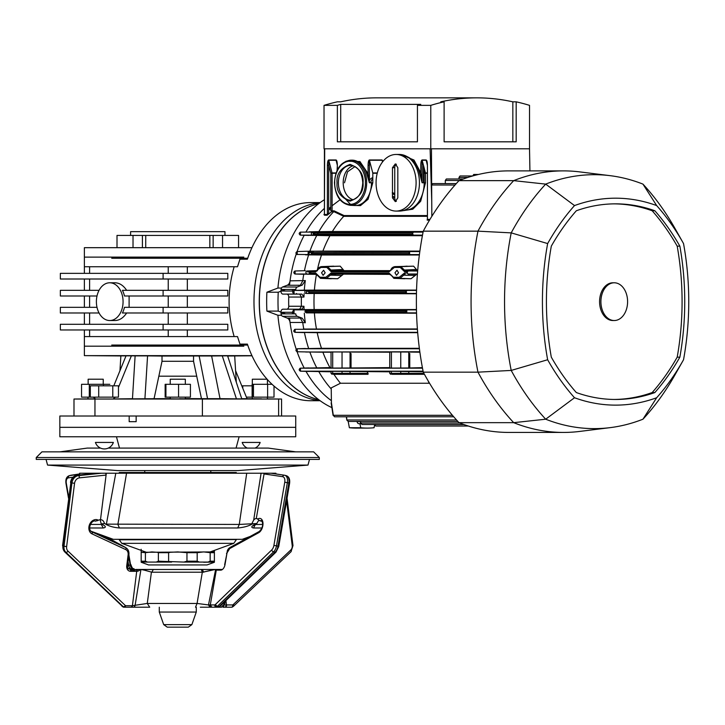 <?xml version="1.0" encoding="UTF-8"?>
<svg xmlns="http://www.w3.org/2000/svg" width="725" height="725" viewBox="0 0 725 725"><rect width="100%" height="100%" fill="white"/><g stroke="black" fill="none" stroke-linecap="round" stroke-linejoin="round"><path stroke-width="1.09" d="M129.186 421.678L129.186 416.014L59.84 416.014L59.84 427.333L295.728 427.333L59.84 427.333L59.84 436.776L295.728 436.776L295.728 416.014L136.155 416.014L136.155 421.678L129.186 421.678L136.155 421.678M252.318 397.146L246.4 397.146M246.482 385.818L252.128 385.818L246.482 385.818M252.128 385.818L241.778 385.818L252.128 385.818M242.784 388.283L242.784 385.818M247.307 448.095A9.434 9.434 0 0 1 242.204 442.431L260.139 442.431A9.434 9.434 0 0 1 255.037 448.095M103.24 384.313L103.24 379.211L88.142 379.211L88.142 384.313M88.142 397.146L87.852 398.913M89.293 397.146L89.293 384.313L81.553 384.313L81.553 397.146L90.317 397.146L90.317 385.818L118.465 385.818L118.465 397.146L112.783 397.146L112.783 385.818M90.317 397.146L98.709 397.146L98.709 385.818M98.709 397.146L112.783 397.146M95.428 442.431L113.354 442.431A9.434 9.434 0 0 1 95.428 442.431M185.328 384.313L185.328 379.211L170.23 379.211L170.23 384.313M267.416 379.574L267.416 384.313M267.416 397.146L267.416 398.904L281.572 399.031L278.618 399.031L278.618 416.014M267.099 379.211L252.318 379.211L252.318 398.777L251.539 398.768M89.293 384.313L109.838 384.313L103.439 384.313L103.439 385.818M178.558 397.146L190.421 397.146L190.421 384.313L165.925 384.313L165.925 397.146L178.558 397.146L178.558 384.313M165.925 397.146L165.146 397.146L165.146 384.313L165.925 384.313M252.318 384.313L272.065 384.313M252.128 397.146L252.128 384.313M253.469 384.313L253.469 397.146L267.616 397.146L267.616 384.313M267.616 397.146L274.014 397.146L274.014 386.072M239.939 344.112L247.388 344.112L239.939 344.112L237.51 336.572L84.372 336.572L84.372 329.966M111.732 345.064L247.714 345.064L111.732 345.064M84.372 273.352L84.372 266.746L237.51 266.746L239.939 259.197L247.388 259.197A99.071 70.053 90 0 1 310.681 202.583L320.133 202.583M247.388 344.112A99.071 70.053 90 0 0 310.681 400.726L320.133 400.726M111.732 258.254L247.714 258.254L111.732 258.254M168.236 329.966L168.236 336.572M168.236 312.983L168.236 324.302M126.657 290.335C123.413 285.46 119.552 282.94 115.067 282.786L109.729 282.786A18.868 13.34 90 0 1 123.069 301.654A18.868 13.34 90 0 1 109.729 320.532A18.868 13.34 90 0 1 96.389 301.654A18.868 13.34 90 0 1 109.729 282.786M126.657 312.983C123.413 317.858 119.552 320.377 115.067 320.532L109.729 320.532M163.107 307.318L124.455 307.318A18.868 13.34 90 0 1 122.407 312.983L227.795 312.983L227.795 307.318L163.107 307.318L163.107 312.983M129.104 307.318L129.104 295.999M163.107 295.999L124.455 295.999A18.868 13.34 -90 0 0 122.407 290.335L163.107 290.335L163.107 295.999L227.795 295.999L227.795 290.335L163.107 290.335M168.236 279.007L168.236 290.335M168.236 295.999L168.236 307.318M168.236 266.746L168.236 273.352M163.107 273.352L60.356 273.352L60.356 279.007L227.795 279.007L227.795 273.352L163.107 273.352L163.107 279.007M89.601 266.746L89.601 273.352M187.331 266.746L187.331 273.352M187.331 295.999L187.331 307.318M187.331 279.007L187.331 290.335M89.601 279.007L89.601 290.335M89.601 307.318L89.601 295.999M163.107 324.302L60.356 324.302L60.356 329.966L227.795 329.966L227.795 324.302L163.107 324.302L163.107 329.966M89.601 336.572L89.601 329.966M89.601 324.302L89.601 312.983M99.053 312.983L60.356 312.983L60.356 307.318L96.996 307.318M96.996 295.999L60.356 295.999L60.356 290.335L99.053 290.335M187.331 312.983L187.331 324.302M187.331 329.966L187.331 336.572M234.157 266.746C227.405 289.982 227.405 313.254 234.157 336.572M247.388 259.197L239.939 259.197M319.897 400.553A99.071 70.053 -90 0 1 253.977 301.654A99.071 70.053 -90 0 1 319.897 202.755A99.071 70.053 90 0 0 253.977 301.654A99.071 70.053 90 0 0 319.897 400.553M224.958 235.417L224.958 231.647L130.6 231.647L130.6 235.417M243.836 257.121L84.372 257.121L243.836 257.121M84.372 266.746L84.372 247.687L251.938 247.687M133.019 247.687L133.019 235.417L117.006 235.417L117.006 247.687M238.561 247.687L238.561 235.417L222.548 235.417L222.548 247.687M133.019 235.417L222.548 235.417M209.824 235.417L209.842 247.687M145.716 247.687L145.734 235.417M243.836 346.188L84.372 346.188L243.836 346.188M170.23 398.614L113.762 398.949L132.467 398.714L135.113 355.884L147.565 355.884L126.032 355.839L131.37 355.839L118.465 387.431M251.938 355.631L84.372 355.631L84.372 336.572M224.931 355.857L227.605 355.857L241.788 398.886L220.028 398.678L211.627 355.993L224.931 355.857M261.553 398.859L241.724 398.687M202.384 416.014L202.384 399.031L278.618 399.031M223.092 398.714L227.868 398.777M136.155 416.014L129.186 416.014M202.384 399.031L73.995 399.031L73.995 416.014M234.682 355.948L236.314 382.292M247.044 398.732L235.598 370.692M120.876 355.884L126.005 355.884L120.876 355.884L119.96 370.692M153.383 398.614L154.09 398.614L162.01 361.286L162.01 356.048L199.148 355.984L207.549 398.678L185.328 398.614M162.01 361.286L193.548 361.286L193.548 356.048M113.789 385.818L126.032 355.839M144.918 398.714L147.565 355.884L162.01 356.048M222.267 355.857L236.45 398.886M220.028 398.678L207.549 398.678M179.465 398.768C189.08 398.841 187.956 398.886 176.102 398.913L170.23 398.813M94.948 398.85L87.797 398.913M193.548 361.286L201.468 398.614L202.175 398.614M211.627 355.993L199.148 355.984M196.747 376.193L158.811 376.193M614.256 320.532L612.915 320.532A18.868 13.34 -90 0 1 599.575 301.654A18.868 13.34 -90 0 1 612.915 282.786L614.256 282.786A18.868 13.34 -90 0 1 627.596 301.654A18.868 13.34 -90 0 1 614.256 320.532A18.868 13.34 -90 0 1 600.907 301.654A18.868 13.34 -90 0 1 614.256 282.786M654.838 392.56A229.526 162.3 90 0 0 679.86 357.162A226.508 160.162 90 0 0 679.86 246.147A229.526 162.3 90 0 0 654.838 210.757A226.508 160.162 90 0 0 615.588 203.852A226.508 160.162 90 0 0 576.339 210.757A229.526 162.3 90 0 0 551.308 246.147A226.508 160.162 90 0 0 551.308 357.162A229.526 162.3 90 0 0 576.339 392.56A226.508 160.162 90 0 0 615.588 399.466A226.508 160.162 90 0 0 654.838 392.56L652.174 392.56A229.526 162.3 90 0 0 677.195 357.162A226.508 160.162 90 0 0 677.195 246.147A229.526 162.3 90 0 0 652.174 210.757A226.508 160.162 90 0 0 614.256 203.861M614.256 399.457A226.508 160.162 90 0 0 652.174 392.56M683.204 360.325L674.912 374.997A258.689 182.917 -90 0 1 642.948 419.204A255.662 180.788 -90 0 1 610.133 427.641L579.601 431.438A259.478 183.479 -90 0 1 563.543 432.435A259.478 183.479 -90 0 1 513.69 422.666A262.495 185.609 -90 0 1 477.974 372.161A259.478 183.479 -90 0 1 477.974 231.157A262.495 185.609 -90 0 1 513.69 180.643A259.478 183.479 -90 0 1 563.543 170.882L508.841 170.882A259.478 183.479 -90 0 0 458.988 180.643L513.69 180.643L545.689 184.114A255.662 180.788 -90 0 1 594.319 174.689A255.662 180.788 -90 0 1 610.133 175.667A255.662 180.788 -90 0 1 642.948 184.114A258.689 182.917 -90 0 1 674.912 228.321L683.204 242.984A235.19 166.306 -90 0 1 683.53 243.564A232.163 164.167 -90 0 1 683.53 359.745A235.19 166.306 -90 0 1 683.204 360.325A235.19 166.306 -90 0 1 656.66 397.744A232.163 164.167 -90 0 1 574.508 397.744A235.19 166.306 -90 0 1 547.647 359.745A232.163 164.167 -90 0 1 547.647 243.564A235.19 166.306 -90 0 1 574.508 205.574A232.163 164.167 -90 0 1 656.66 205.574L642.948 184.114M656.66 205.574A235.19 166.306 -90 0 1 683.204 242.984M642.948 419.204L656.66 397.744M563.543 432.435L508.841 432.435A259.478 183.479 -90 0 1 458.988 422.666A262.495 185.609 -90 0 1 423.273 372.161A259.478 183.479 -90 0 1 423.273 231.157L477.974 231.157L511.207 232.879A258.689 182.917 -90 0 1 545.689 184.114L574.508 205.574M563.543 170.882A259.478 183.479 -90 0 1 579.601 171.879L610.133 175.667M458.988 422.666L513.69 422.666L545.689 419.204A258.689 182.917 -90 0 1 511.207 370.43A255.662 180.788 -90 0 1 511.207 232.879L547.647 243.564M610.133 427.641A255.662 180.788 -90 0 1 545.689 419.204L574.508 397.744M423.273 372.161L477.974 372.161L511.207 370.43L547.647 359.745M423.273 231.157A262.495 185.609 -90 0 1 458.988 180.643M679.86 357.162L677.195 357.162M654.838 210.757L652.174 210.757M677.195 246.147L679.86 246.147M430.777 105.361A328.353 232.181 -90 0 1 444.117 101.826L440.782 101.826A328.353 232.181 -90 0 1 476.814 97.848L376.737 97.848A328.353 232.181 90 0 0 340.705 101.826L337.37 101.826A328.353 232.181 -90 0 0 324.03 105.361L324.03 148.806L430.777 148.806L430.777 105.361L417.437 105.361L417.437 141.819L337.37 141.819L337.37 105.361L324.03 105.361M337.37 105.361A328.353 232.181 -90 0 1 340.705 104.373L420.772 104.373A328.353 232.181 90 0 0 417.437 105.361M444.117 101.826L444.117 141.819L516.173 141.819L516.173 101.826A328.353 232.181 -90 0 1 529.522 105.361L529.522 148.806L430.777 148.806M417.437 141.819L340.705 141.819L340.705 104.373M476.814 97.848A328.353 232.181 -90 0 1 512.838 101.826L512.838 141.819L444.117 141.819M512.838 101.826L516.173 101.826M359.99 423.862L360.724 427.741L349.377 427.741A126.431 89.402 90 0 0 356.057 428.094L367.394 428.094A126.431 89.402 90 0 0 374.064 427.741L374.617 424.832M360.724 427.741A126.431 89.402 90 0 0 367.394 428.094M280.983 291.187L278.246 292.22A126.431 89.402 90 0 0 278.246 311.088L280.983 312.131M281.382 312.285L285.541 313.862M278.246 311.088L266.9 311.088L277.92 315.266L281.472 315.266M277.92 315.266A111.342 78.726 90 0 0 331.878 407.613M289.529 318.048A111.342 78.726 90 0 0 296.244 349.314A111.342 78.726 -90 0 1 290.054 322.462A5.664 4.006 90 0 0 287.154 318.048L282.569 316.308A2.828 2.003 -90 0 1 281.092 313.862L295.773 313.862A2.828 2.003 -90 0 0 297.241 316.308L302.262 318.212L300.358 318.048L302.733 322.462L290.054 322.462M297.087 351.743A111.342 78.726 90 0 0 304.201 368.064A111.342 78.726 -90 0 1 297.087 351.743M306.004 371.363A111.342 78.726 90 0 0 331.388 400.662A111.342 78.726 -90 0 1 306.004 371.363M348.19 421.442L349.377 427.741M324.419 199.701A111.342 78.726 90 0 0 277.92 288.042L266.9 292.22A126.431 89.402 90 0 0 266.9 311.088M281.472 288.042L277.92 288.042M324.419 208.374A111.342 78.726 90 0 0 306.004 231.946A111.342 78.726 -90 0 1 324.419 208.374M304.201 235.253A111.342 78.726 90 0 0 297.087 251.575A111.342 78.726 -90 0 1 304.201 235.253M295.709 290.381A122.661 86.737 -90 0 1 295.773 289.456L281.092 289.456A2.828 2.003 -90 0 1 282.569 287L287.154 285.26A5.664 4.006 90 0 0 290.054 280.847A111.342 78.726 -90 0 1 296.244 253.995A111.342 78.726 90 0 0 289.529 285.26M394.753 197.254A111.342 78.726 90 0 0 392.397 196.085A111.342 78.726 -90 0 1 394.753 197.254M278.246 292.22L266.9 292.22M285.541 289.456L281.382 291.033M396.086 211.075L399.421 211.075A28.302 20.019 -90 0 0 419.44 182.773A28.302 20.019 -90 0 0 399.421 154.461L396.086 154.461A28.302 20.019 -90 0 0 376.067 182.773A28.302 20.019 -90 0 0 396.086 211.075A28.302 20.019 -90 0 0 416.096 182.773A28.302 20.019 -90 0 0 396.086 154.461M396.376 164.203A3.77 2.664 -90 0 0 394.753 167.674L392.479 167.674L395.343 163.895L397.817 167.674L397.817 197.871L395.343 201.641L392.479 197.871L394.753 197.871A3.77 2.664 -90 0 0 396.376 201.342M394.753 197.871L394.753 167.674M392.479 197.871L392.479 167.674M359.881 423.853L360.053 423.862A2.828 2.003 -90 0 1 359.881 423.853A122.661 86.737 90 0 1 358.766 423.708A2.828 2.003 -90 0 1 357.035 421.624L356.999 421.442M463.909 424.533L374.58 424.533L375.722 426.019L468.287 426.019M459.868 423.019L360.842 423.019L361.983 424.497L463.828 424.497M452.427 415.307L333.364 415.307L334.488 416.784L453.705 416.784M456.505 419.965L347.103 419.965L348.236 421.442L457.856 421.442M352.006 374.308L333.364 374.308C331.57 374.308 331.57 374.308 333.364 374.308C331.57 374.308 331.57 374.308 333.364 374.308L341.04 374.308M410.722 374.308L392.08 374.308C390.277 374.308 390.277 374.308 392.08 374.308C390.277 374.308 390.277 374.308 392.08 374.308L399.756 374.308M428.964 382.256L428.692 381.803M334.461 275.264A2.547 1.803 -90 0 0 335.548 274.177M321.565 272.781L323.114 275.337L325.172 272.781L323.622 270.235L321.565 272.781M407.849 275.264A2.547 1.803 -90 0 0 408.936 274.177M394.962 272.781L396.502 275.337L398.56 272.781L397.01 270.235L394.962 272.781M416.449 293.77L305.859 293.444A0.943 0.671 91.4 0 0 306.539 292.501L306.539 291.368A0.943 0.671 88.6 0 0 305.859 290.426L294.051 290.426L294.051 293.444A0.943 0.788 91.8 0 1 293.453 293.118M346.033 161.186L359.926 161.53L368.083 173.647L369.397 182.773L366.814 174.009A22.62 15.995 -90 0 0 351.652 160.162L350.284 160.207A22.575 15.959 90 0 1 366.66 182.773A22.575 15.959 90 0 1 350.284 205.329L354.978 205.51A22.747 16.086 -90 0 0 371.49 182.773L369.397 182.773L369.397 165.345L368.083 165.345L368.083 173.647L366.814 174.009M429.961 219.403L427.424 219.403L427.424 165.345C427.342 162.083 426.907 160.288 426.119 159.962L422.086 159.962C421.298 160.279 420.862 162.074 420.79 165.345L420.79 172.74L422.104 182.773L419.512 173.076A27.342 19.33 -90 0 0 407.097 156.627M424.179 173.175L424.216 172.931A0.943 0.671 90 0 0 424.179 173.257L423.898 182.773M303.757 329.032A111.342 78.726 -90 0 1 302.742 322.553L302.733 322.462M302.742 322.553L305.316 322.752L302.262 318.212M406.127 291.187L308.868 291.187A0.943 0.671 -90 0 1 309.512 290.372L306.829 290.408A0.943 0.671 -91.4 0 1 307.509 291.35L308.868 291.187L308.741 292.429A0.943 0.671 90 0 0 309.394 293.498L408.13 293.498A0.943 0.671 -88.6 0 0 408.121 293.471L416.458 293.444M389.126 271.721A0.943 0.671 -90 0 1 389.769 270.914L331.869 270.914A0.943 0.671 90 0 0 331.216 271.721L389.126 271.721L394.346 267.434L400.236 267.434L402.964 270.117L416.44 269.51L413.594 266.166L400.88 266.619L405.257 270.914L417.682 270.624M394.844 266.628L394.989 266.619A0.943 0.671 90 0 0 394.346 267.434M321.456 266.628L327.492 266.619A0.943 0.671 90 0 0 326.848 267.434L329.576 270.117L343.043 269.51L340.206 266.166L327.492 266.619L331.869 270.914L344.013 270.624L343.043 269.51M296.842 254.439L309.077 254.575A1.513 1.069 -90 0 1 309.058 251.557A0.943 0.671 88.6 0 1 309.738 252.499L409.326 252.291M296.715 251.82A0.943 0.788 88.2 0 1 297.241 251.557L297.25 254.575C295.519 253.56 295.519 252.554 297.241 251.557A0.943 0.788 88.2 0 1 297.259 251.557L305.696 251.294A0.943 0.671 88.6 0 1 305.733 251.294L322.897 251.095A107.563 76.062 -90 0 1 329.957 235.688L300.476 235.136A0.943 0.788 91.8 0 1 300.458 235.136L300.458 235.136A0.943 0.788 91.8 0 1 299.896 234.828M423.074 232.118L413.721 232.118A0.943 0.671 -91.4 0 0 413.712 232.118L414.029 232.109A0.943 0.671 88.6 0 1 414.02 232.109L315.303 232.072A0.943 0.671 -90 0 0 314.659 232.888L314.541 234.102L313.191 234.202L313.3 233.051L314.659 232.888L412.561 232.888M315.303 232.072L300.522 232.118L300.476 235.136L312.312 235.136A1.513 1.069 -90 0 1 312.312 232.118M313.3 233.051A0.943 0.671 -91.4 0 0 312.62 232.109M308.859 235.398L300.458 235.136C298.772 234.075 298.791 233.069 300.503 232.118A0.943 0.788 -91.8 0 0 300.503 232.118L300.503 232.118A0.943 0.788 -91.8 0 0 300.005 232.353M309.231 231.846L309.212 231.846A0.943 0.671 88.6 0 1 309.249 231.846L332.376 231.511A107.563 76.062 -90 0 1 343.722 216.331L344.085 215.57L334.125 210.857L330.79 210.857L330.79 173.257L332.104 173.257L332.104 210.857M445.331 183.588L445.304 180.471L446.346 178.984L463.347 178.984M426.934 161.104L426.771 161.666M327.383 214.482A0.943 0.671 -90 0 1 327.138 215.216L324.447 215.216A0.943 0.671 90 0 0 324.691 214.482L327.383 214.482L328.697 213.023L328.697 165.345L327.383 165.345L327.383 214.482M382.537 161.929L382.129 160.279A0.943 0.671 -90 0 1 382.084 159.962L369.378 159.962C368.608 160.243 368.173 162.038 368.083 165.345M369.397 165.345L369.424 160.279L382.129 160.279L382.746 161.675M382.972 161.385L382.084 159.962M400.88 154.543L413.993 160.044L420.79 172.74L419.512 173.076M404.296 210.223A27.459 19.421 -90 0 0 424.197 182.773L422.104 182.773L422.104 159.962M424.197 182.773L425.512 182.773L425.512 173.257A0.943 0.671 90 0 0 425.466 172.931L424.216 172.931L424.823 170.493M427.388 165.164L426.164 160.279L422.131 160.279L425.466 172.931L427.424 172.931M426.164 160.279L427.424 165.409M429.526 220.119L427.188 220.119L427.424 218.252M337.043 164.077L336.092 160.279L328.724 160.279L332.068 172.931L330.79 173.257L328.697 165.345L328.724 160.279A0.943 0.671 -90 0 1 328.679 159.962C327.908 160.243 327.473 162.038 327.383 165.345M336.092 172.931L332.068 172.931A0.943 0.671 -90 0 1 332.104 173.257L335.983 173.257M355.051 166.514L347.502 171.816L344.52 182.773M337.08 170.502L337.352 165.345L336.092 160.279A0.943 0.671 -90 0 1 336.056 159.962L328.679 159.962M337.352 169.922L337.352 165.345C337.279 162.083 336.844 160.288 336.056 159.962M351.009 205.356L360.479 205.619L368.073 199.266L372.804 182.773L372.804 173.257A0.943 0.671 90 0 0 372.759 172.931L369.424 160.279A0.943 0.671 -90 0 1 369.378 159.962M372.804 182.773L371.49 182.773M427.424 216.313L343.732 216.313L333.763 211.618L331.833 211.618L327.138 215.216M334.125 210.857L333.763 211.618M313.236 232.68L311.478 232.716M318.873 231.61A111.342 78.726 -90 0 1 333.745 211.637M309.62 251.983L308.225 252.155M309.892 251.185A111.342 78.726 -90 0 1 316.698 235.589M303.376 270.733A0.943 0.671 88.6 0 1 303.403 270.733L295.102 270.996A0.943 0.788 -91.8 0 0 295.102 270.996L295.102 270.996A0.943 0.788 -91.8 0 0 294.549 271.286M390.123 274.367L331.733 274.086L389.651 274.086A0.943 0.671 -90 0 1 388.999 273.008L331.089 273.008A0.943 0.671 90 0 0 331.733 274.086L330.355 275.147L341.828 275.464L337.632 278.744L320.649 278.346A0.943 0.671 -90 0 1 320.006 277.267L315.611 273.008L310.672 273.008A0.943 0.671 90 0 0 311.315 274.086L306.92 274.014A1.513 1.069 -90 0 1 306.92 270.996L317.206 270.624M317.224 270.534A107.563 76.062 -90 0 1 321.501 255.001L305.488 254.828M308.75 254.502A111.342 78.726 -90 0 1 308.923 253.986L309.475 254.928M304.446 270.706A111.342 78.726 -90 0 1 308.623 254.91M290.054 280.847L305.316 280.566A110.581 78.191 90 0 0 304.31 290.154L314.414 290.1A107.563 76.062 -90 0 1 316.462 274.367L295.084 274.014A0.943 0.788 91.8 0 1 294.504 273.678M302.733 280.847L300.358 285.26L302.262 285.097L305.316 280.566M306.92 274.014L295.102 274.014A0.943 0.788 91.8 0 1 295.084 274.014C293.398 272.962 293.407 271.957 295.102 270.996L295.102 274.014L303.267 274.267M315.611 273.008A0.943 0.671 90 0 0 316.254 274.086L311.315 274.086M317.26 274.612L316.281 274.086M331.089 273.008L329.123 274.612L330.355 275.147L326.486 278.346L320.486 278.337M329.123 274.612L325.842 277.267L320.006 277.267M331.262 278.744L320.541 278.337L316.997 274.965M302.742 280.765A111.342 78.726 -90 0 1 303.757 274.277M304.31 290.154L294.051 290.426A0.943 0.788 -91.8 0 0 294.033 290.426L294.033 290.426A0.943 0.788 -91.8 0 0 293.471 290.743M299.679 294.105L301.41 297.051L303.947 297.051L301.881 294.105L299.679 294.105M286.737 309.203A2.828 2.003 90 0 0 288.731 306.258L301.41 306.258L299.679 309.203L301.881 309.203L303.947 306.258A110.581 78.191 90 0 0 304.083 309.593L314.179 309.548A107.563 76.062 -90 0 1 314.179 293.77M288.731 306.258A111.342 78.726 -90 0 1 288.731 297.06L301.41 297.06A111.342 78.726 90 0 0 301.41 297.06A111.342 78.726 -90 0 0 301.41 306.258L303.947 306.258M296.443 309.792A2.828 2.003 -90 0 1 297.658 309.203L282.977 309.203A2.828 2.003 -90 0 0 280.983 312.285L293.045 312.285M299.679 309.203L297.658 309.203M288.731 297.06A2.828 2.003 90 0 0 286.737 294.105M293.045 291.033L280.983 291.033A2.828 2.003 -90 0 0 282.977 294.105L301.881 294.105M297.658 294.105A2.828 2.003 -90 0 1 296.443 293.525M295.773 289.456A2.828 2.003 -90 0 1 297.241 287L282.569 287M302.262 285.097L297.241 287M324.447 215.216L324.438 213.73M308.923 253.986L309.566 252.128M317.188 234.673L318.347 232.553M369.397 180.561A6.987 4.939 -90 0 1 372.804 177.725M323.93 214.537A106.62 75.391 -90 0 1 324.419 214.056L324.691 148.806L430.106 148.806L431.747 201.296L431.647 184.993L432.689 183.588L456.297 183.588M529.93 170.882L529.522 148.806L431.447 148.806L431.647 184.993L455.001 185.038M459.007 178.984L458.998 177.444L460.04 175.967L472.709 175.967L473.751 174.462L478.455 174.462M431.747 201.296L431.846 216.322M332.376 231.511L423.201 231.511M413.893 235.145A0.943 0.671 -88.6 0 0 413.912 235.145L413.721 235.136A0.943 0.671 91.4 0 1 413.712 235.136L422.494 235.136M412.462 234.102L314.541 234.102A0.943 0.671 90 0 0 315.185 235.172L413.921 235.145A0.943 0.671 -88.6 0 0 413.921 235.145L414.356 235.154M312.312 235.136L315.185 235.172M422.394 235.688L329.957 235.688M322.897 251.095L419.884 251.095M419.82 251.557L410.468 251.557A0.943 0.671 -91.4 0 0 410.459 251.557L412.09 251.512A0.943 0.671 88.6 0 1 412.108 251.512L310.753 251.167M409.217 253.569L311.252 253.668L311.369 252.454A0.943 0.671 -91.4 0 0 310.69 251.512M312.602 253.569L312.729 252.291A0.943 0.671 -90 0 1 313.381 251.484M412.543 251.502L410.468 251.557A1.513 1.069 90 0 0 410.486 254.575L419.413 254.575M309.077 254.575L411.981 254.611A0.943 0.671 -88.6 0 0 411.981 254.611L410.486 254.575C408.728 253.56 408.719 252.554 410.459 251.557A0.943 0.671 -91.4 0 0 410.404 251.557M419.358 255.001L321.501 255.001M407.087 273.008L404.478 273.008A0.943 0.671 90 0 0 405.121 274.086L403.752 275.147L415.217 275.464L411.021 278.744L393.874 278.337M404.478 273.008L402.511 274.612L403.752 275.147L399.874 278.346L411.021 278.744M390.648 274.612L393.929 278.346L399.874 278.346A0.943 0.671 -90 0 1 399.23 277.267L393.394 277.267L388.999 273.008M402.511 274.612L399.23 277.267M417.41 274.014L408.329 274.014A0.943 0.671 91.4 0 1 408.32 274.014L410.06 274.086A0.943 0.671 -90 0 1 409.888 274.05M410.06 274.086L417.382 274.367M417.654 270.996L410.178 270.951A0.943 0.671 88.6 0 1 410.178 270.951L405.257 270.914A0.943 0.671 90 0 0 404.604 271.721L407.196 271.721M389.814 270.914L390.875 269.872C391.482 268.069 392.814 266.99 394.889 266.628L413.594 266.166M417.401 270.624L416.44 269.51M311.451 270.914L306.92 270.996A0.943 0.671 88.6 0 1 307.599 271.938L310.798 271.721A0.943 0.671 -90 0 1 311.451 270.914L317.233 270.887L316.381 270.914L317.487 269.872C318.139 268.023 319.471 266.936 321.492 266.628L340.206 266.166M344.013 270.624L390.367 270.624M402.964 270.117L404.604 271.721M329.576 270.117L331.216 271.721M317.487 269.872L320.958 267.434L326.848 267.434M308.759 270.951A0.943 0.671 88.6 0 1 309.439 271.893L309.321 273.108L310.672 273.008L310.798 271.721L315.728 271.721L317.695 270.117M408.583 270.833A2.547 1.803 -90 0 0 407.423 270.235L404.333 270.235M335.675 271.721A2.547 1.803 -90 0 0 335.258 270.914M341.828 275.464L343.242 274.367M314.414 290.1L416.549 290.1M415.217 275.464L416.639 274.367M416.54 290.426L407.269 290.426A0.943 0.671 -91.4 0 0 407.26 290.426L408.257 290.372A0.943 0.671 90 0 0 408.084 290.408M306.829 290.408L305.859 290.426A1.513 1.069 -90 0 0 305.859 293.444L309.394 293.498M407.26 290.426C405.538 291.432 405.538 292.438 407.26 293.444A0.943 0.671 91.4 0 1 407.26 293.444A1.513 1.069 90 0 1 407.269 290.426A0.943 0.671 -91.4 0 0 407.214 290.435M304.083 293.716A110.581 78.191 90 0 0 303.947 297.051M314.179 309.548L416.449 309.548M416.458 309.865L406.87 309.865L406.734 312.883L416.54 312.883M405.946 310.717L405.819 311.832L306.811 311.813A0.943 0.671 90 0 0 307.463 312.892L406.208 312.892A0.943 0.671 -90 0 1 405.556 311.813L405.674 310.672L405.828 311.822M406.87 309.865L406.317 309.856A0.943 0.671 -90 0 0 405.674 310.672L306.929 310.672L306.811 311.813L306.276 311.832L306.267 310.717L306.929 310.672A0.943 0.671 -90 0 1 307.581 309.856L294.051 309.865L304.083 309.593M293.453 310.191A0.943 0.788 88.2 0 1 294.051 309.865L294.051 312.883A0.943 0.788 91.8 0 1 293.471 312.575M416.549 313.209L306.394 312.883C304.618 311.904 304.572 310.898 306.267 309.865M306.394 312.883L307.463 312.892M406.208 312.892L406.734 312.883M294.504 329.639A0.943 0.788 88.2 0 1 295.102 329.304L295.12 332.322A0.943 0.788 91.8 0 1 295.102 332.322L295.102 332.322A0.943 0.788 91.8 0 1 294.549 332.032M419.413 348.743L297.241 348.743L321.501 348.317A107.563 76.062 -90 0 1 317.206 332.693L295.12 332.322L417.654 332.322M321.501 348.317L419.358 348.317M417.682 332.693L317.206 332.693M422.494 368.173L300.458 368.173A0.943 0.788 -91.8 0 0 300.458 368.173L329.957 367.62A107.563 76.062 -90 0 1 322.897 352.214L297.259 351.761C295.528 350.755 295.528 349.749 297.241 348.743L297.259 351.761A0.943 0.788 91.8 0 1 296.715 351.489M428.856 382.555L428.131 380.843M409.761 367.965L409.761 353.555L408.764 353.555M423.183 371.744L391.409 371.291C389.252 371.291 389.252 371.327 391.409 371.39M401.423 374.308A0.943 0.671 -90 0 1 400.753 373.366L391.409 373.366L391.409 371.291M392.08 374.308A0.943 0.671 -90 0 1 391.409 373.366L389.751 373.366L389.751 371.318M400.753 371.291L400.753 373.366L408.764 373.366A0.943 0.671 -90 0 1 408.093 374.308L424.433 374.308M351.045 367.965L351.045 353.555L350.048 353.555M389.751 371.807L332.702 371.291C330.546 371.291 330.546 371.327 332.702 371.39M342.708 374.308A0.943 0.671 -90 0 1 342.046 373.366L332.702 373.366L332.702 371.291M333.364 374.308A0.943 0.671 -90 0 1 332.702 373.366L331.044 373.366L331.044 371.318M342.046 371.291L342.046 373.366L350.048 373.366A0.943 0.671 -90 0 1 349.377 374.308L368.019 374.308L368.083 373.366L350.048 373.366L350.048 371.39M367.113 371.807A107.563 76.062 90 0 0 368.083 373.366M333.319 415.316L331.416 402.774L331.225 387.893L340.46 383.244A107.563 76.062 -90 0 1 333.944 374.308M340.46 383.244L428.937 383.244M346.595 416.784L346.84 420.092L346.314 416.784M331.044 371.798L300.522 371.191A0.943 0.788 91.8 0 1 300.503 371.191L300.503 371.191A0.943 0.788 91.8 0 1 300.005 370.964M331.225 387.893L331.243 388.99A111.342 78.726 -90 0 1 318.873 371.708M299.887 368.499A0.943 0.788 -91.8 0 1 300.458 368.173L300.522 371.191L423.074 371.191M308.859 367.919L300.458 368.173C298.782 369.224 298.791 370.23 300.503 371.191L309.249 371.463M332.702 367.983C330.546 368.046 330.546 368.083 332.702 368.083L350.048 367.983L350.048 352.033L332.702 351.933C330.546 351.933 330.546 351.969 332.702 352.033M391.409 367.983C389.252 368.046 389.252 368.083 391.409 368.083L408.764 367.983L408.764 352.033L391.409 351.933C389.252 351.933 389.252 351.969 391.409 352.033M408.764 367.983L422.403 367.647M350.048 367.983L389.751 367.62M329.957 367.62L331.044 367.62M316.698 367.72A111.342 78.726 -90 0 1 309.892 352.123M331.044 352.214L322.897 352.214M389.751 352.214L350.048 352.033M419.884 352.214L408.764 352.033M305.696 352.024L419.82 351.761M305.488 348.48L297.223 348.743M308.623 348.408A111.342 78.726 -90 0 1 304.446 332.603M303.403 332.585L295.102 332.322C293.344 331.688 293.335 330.682 295.084 329.304L417.41 329.304M303.267 329.05L417.382 328.951M316.462 328.951A107.563 76.062 -90 0 1 314.414 313.209M304.31 313.155A110.581 78.191 90 0 0 305.316 322.752M360.842 423.019L360.588 421.442M280.983 312.285A122.661 86.737 90 0 0 281.092 313.862M281.092 289.456A122.661 86.737 90 0 0 280.983 291.033M292.501 313.862A106.62 75.391 -90 0 1 292.374 312.285M292.374 291.033A106.62 75.391 -90 0 1 292.501 289.456M328.697 210.15A106.62 75.391 -90 0 1 330.79 208.447M370.665 182.773A6.96 4.921 -90 0 1 372.804 178.749M307.989 465.078L47.569 465.078L117.541 470.597L238.017 470.597L307.989 465.078L309.502 459.414M36.25 457.529L36.25 459.414L319.308 459.414L319.308 457.529L36.25 457.529L41.914 451.865L313.653 451.865L319.308 457.529M108.252 448.095L268.359 448.095L295.728 451.865M59.84 451.865L87.199 448.095L100.53 448.095M236.278 473.226L236.278 472.483L119.281 472.483L119.281 473.226L115.792 473.226L126.54 473.226L117.876 524.438L119.389 527.981C113.879 527.492 109.448 526.305 106.077 524.42L104.309 523.205L106.077 524.42M214.392 562.256L207.033 564.938L148.534 564.938L141.176 562.256M210.159 561.186L210.159 552.677L214.392 552.677L214.392 551.915L214.392 562.074L214.392 561.186L210.159 561.186L208.012 562.074L199.33 562.074L197.182 561.186L186.959 561.186L183.923 562.074L158.385 561.186L156.238 562.074L147.556 562.074L145.408 561.186L145.408 552.677L141.176 552.296L141.176 562.074L141.176 561.186L145.408 561.186M168.608 561.186L168.608 552.677L170.312 552.296L157.18 552.296L158.385 552.677L158.385 561.186M197.182 561.186L197.182 552.677L186.959 552.677L186.959 561.186M197.182 552.677L203.671 551.915L210.159 552.677M170.312 552.296L177.779 551.915L186.959 552.677M145.408 552.677L151.897 551.915L157.18 552.296M141.176 549.278L141.176 552.296L214.392 551.915L214.392 550.402M203.671 562.256L214.392 562.074M175.776 627.152L179.782 627.152L175.776 627.152M169.251 627.152L188.31 627.152L167.248 627.152L163.687 624.624L191.871 624.624L196.276 612.054L196.276 607.206M163.687 624.624L159.292 612.054L196.276 612.054M261.861 527.981L253.532 527.981C250.796 527.492 251.312 526.305 255.091 524.42L257.049 523.205A5.664 3.263 -75.3 0 1 259.07 520.36M104.309 523.205A5.664 4.477 -70.2 0 0 101.718 519.916A5.664 4.477 -70.2 0 0 100.494 519.707L106.312 473.226L115.792 473.226L106.385 524.148L239.268 524.438L256.713 523.532M252.391 523.93C248.684 526.096 243.79 527.447 237.709 527.981L119.389 527.981M90.398 524.438L101.301 524.438L101.364 523.948M74.548 483.385L66.627 546.605L64.017 546.215L62.586 545.59L70.851 482.596A7.549 5.963 109.8 0 1 77.339 475.247A1.885 1.078 -96 0 0 77.04 475.201L96.633 473.226L77.339 475.247L78.427 475.636A1.885 1.078 84 0 1 79.415 477.866A5.664 4.477 109.8 0 0 74.548 483.385L70.851 482.596L62.93 545.825A7.549 5.963 109.8 0 0 64.77 551.87L123.214 606.662L65.857 552.26A7.549 5.963 -70.2 0 1 64.017 546.215L71.938 482.995A7.549 5.963 -70.2 0 1 78.427 475.636L101.473 473.226L79.65 473.226L79.65 474.929M275.908 473.951L275.908 473.226L271.023 473.226L284.291 475.201M255.535 524.175L253.532 527.981M102.098 524.329L101.301 524.438L103.24 527.981L89.646 527.981M104.228 523.532L101.391 523.93L101.074 523.323L101.391 523.93C105.913 526.096 106.53 527.447 103.24 527.981M107.943 473.226L106.965 473.226M101.074 523.323L100.231 520.115A5.664 4.477 109.8 0 0 99.941 519.743M106.312 473.226L105.705 473.226L106.086 475.083L79.415 477.866M126.54 473.226L246.718 473.226L239.268 524.438L237.709 527.981M252.019 523.323L253.668 520.115A5.664 3.263 104.7 0 1 256.278 518.529L264.181 473.226L256.278 518.529L257.23 518.774L256.278 518.529A5.664 3.263 -75.3 0 1 256.768 518.592A5.664 3.263 -75.3 0 1 257.62 519.064L258.046 518.837A7.549 4.35 104.7 0 1 262.985 523.251A7.549 4.35 104.7 0 1 258.707 532.712L229.988 548.426A5.664 3.263 -75.3 0 0 226.898 553.628L225.013 564.603A5.664 3.263 104.7 0 1 220.726 570.14L216.286 570.14L210.304 604.931L216.286 570.14A5.664 3.263 104.7 0 1 215.542 569.986L214.863 569.569L202.746 572.215L214.627 569.469M246.718 473.226L264.063 473.226M254.919 524.537L262.595 524.438M128.026 561.612L128.678 565.382L130.165 564.993A3.77 2.175 75.3 0 0 133.028 568.681A1.885 1.522 -90 0 1 134.605 569.469M128.688 556.365L130.165 564.993L130.545 564.603A5.664 3.263 -104.7 0 0 130.591 564.866M128.869 554.861L130.545 564.603M131.162 569.234A1.885 1.522 -90 0 1 131.533 569.08A3.77 2.175 -104.7 0 1 130.998 568.971M123.214 606.662A1.885 1.097 -46.5 0 0 125.362 605.538A5.664 4.477 109.8 0 0 125.561 605.71L132.412 605.71A1.885 1.115 90 0 1 131.325 607.206L132.412 605.71L136.717 571.309L130.618 571.309A5.664 4.477 -70.2 0 1 126.739 565.772L128.678 565.382A3.77 2.175 -104.7 0 0 130.455 568.672A3.77 2.175 -104.7 0 0 130.745 568.853M142.209 607.206L137.215 607.206M130.545 570.14L133.454 570.14L133.309 571.309L133.454 570.14L130.554 568.681L128.678 568.681A3.77 2.982 -70.2 0 1 128.479 568.672M130.618 571.309A1.885 1.115 -90 0 0 129.766 569.08A3.77 2.982 109.8 0 1 128.941 568.935C128.062 569.025 127.591 567.92 127.528 565.618L128.896 554.652C129.204 551.326 128.062 548.943 125.47 547.502A1.885 1.151 -65 0 0 125.407 547.475L91.821 531.815M125.561 605.71A1.885 1.115 90 0 1 124.473 607.206L131.325 607.206L124.473 607.206M121.737 605.901A1.885 1.097 133.5 0 0 121.891 606.127A1.885 1.097 133.5 0 0 122.126 606.263A7.549 5.963 109.8 0 0 123.159 607.024A1.885 1.151 118.6 0 1 123.069 606.979L123.069 606.979A1.885 1.151 118.6 0 1 122.679 606.463M123.159 607.024A1.885 1.858 90 0 0 123.966 607.206A1.885 1.115 90 0 1 123.739 607.169A1.885 1.115 90 0 1 123.177 606.644M101.473 473.226L105.705 473.226M97.512 520.749A1.885 1.151 -65 0 0 97.966 520.015L95.736 521.193C91.395 519.2 86.964 529.576 91.767 531.787A1.885 1.151 -65 0 0 91.713 531.76M106.086 475.083L100.494 519.707A5.664 4.477 109.8 0 0 98.464 520.242M211.483 607.169A1.885 1.522 -90 0 1 210.304 604.931L211.8 607.206A1.885 1.522 -90 0 1 211.483 607.169M218.923 606.662L275.056 552.26L273.57 551.87L217.427 606.263L218.923 606.662A1.885 1.115 45.9 0 0 219.856 606.499L275.998 552.106L278.744 546.532L277.992 546.215L288.849 482.995L289.601 483.312C290.082 479.198 288.994 476.66 286.33 475.691A7.549 4.35 -75.3 0 0 286.058 475.636M264.181 473.226L271.023 473.226M217.427 606.263A1.885 1.115 -134.1 0 1 215.561 604.36L271.703 549.967A5.664 3.263 -75.3 0 0 273.905 545.427L284.762 482.207A5.664 3.263 -75.3 0 0 282.659 476.688L263.945 473.905M219.385 606.707A1.885 1.522 -90 0 1 218.352 607.206L216.476 607.024A1.885 1.314 -122 0 1 214.845 604.931A5.664 3.263 -75.3 0 0 215.561 604.36M258.707 532.712A1.885 1.35 61.3 0 1 259.287 531.452C265.404 525.562 261.254 519.544 261.308 520.686A5.664 3.263 -75.3 0 0 259.958 520.804L258.245 519.662A1.885 1.35 -118.7 0 1 258.046 518.837M259.958 520.804L261.444 521.193A5.664 3.263 104.7 0 1 261.816 521.076M262.396 520.749L261.444 521.193M258.245 519.662L257.62 519.064M214.917 605.33L214.999 604.822L214.917 605.33M132.285 569.941L140.36 569.469A5.664 4.477 109.8 0 1 136.717 571.309L132.412 605.71L147.275 603.445L197.073 603.445L208.492 604.931L214.845 604.931A1.885 1.522 -90 0 0 216.331 607.206L200.29 607.206M216.476 607.024L218.669 606.888A1.885 0.571 90 0 1 218.352 607.206M225.611 607.169A1.885 1.115 -90 0 0 226.463 604.931L225.928 600.617L226.463 604.931L225.375 607.206A1.885 1.115 -90 0 0 225.611 607.169M223.907 606.055L222.883 607.206L231.592 607.206A1.885 1.858 -90 0 0 232.399 607.024A1.885 1.151 -118.6 0 0 232.498 606.979L232.498 606.979A1.885 1.151 -118.6 0 0 232.68 604.931A5.664 4.477 70.2 0 0 233.459 604.36L290.816 549.967A5.664 4.477 70.2 0 0 292.193 545.427L286.602 500.776M229.87 547.62A7.549 5.963 70.2 0 0 227.152 551.471M132.684 607.206L144.665 607.206M205.374 607.206L208.41 607.206M209.77 607.206L221.596 607.206M141.638 569.497L211.41 569.469L210.975 570.213M141.611 569.469L135.72 569.469L136.898 569.469L136.563 570.031L134.533 569.986L134.424 571.309M137.85 571.146L136.563 570.031M133.454 570.14A5.664 4.477 109.8 0 0 134.533 569.986M144.592 570.213L140.94 569.469L144.148 569.469L144.592 570.213L151.815 572.206L202.32 572.206L197.073 603.445L195.523 607.206M151.416 572.179L147.275 603.445L149.722 607.206L130.183 607.206M202.32 572.206L201.314 569.469L222.43 569.469M215.542 569.986L208.492 604.931L209.978 607.206M216.358 570.14L215.823 569.469L218.162 569.469L216.431 570.213M223.001 603.445L224.968 603.445L224.977 601.542M218.905 570.14A5.664 3.263 104.7 0 1 218.587 569.469L211.41 569.469M209.534 569.469L201.314 569.469L209.534 569.469M140.795 569.469L153.301 569.469L151.815 572.206M115.71 397.146C113.979 397.943 113.345 398.569 113.825 399.031L105.433 399.031M213.141 247.687L213.141 235.417M142.417 235.417L142.417 247.687M319.072 203.363L313.907 205.03A99.098 70.071 90 0 0 259.369 301.654A99.098 70.071 90 0 0 313.907 398.288L319.072 399.946M315.23 398.714A99.071 70.053 -90 0 1 259.242 301.654A99.071 70.053 -90 0 1 315.23 204.604M334.76 182.773C334.143 176.447 338.729 161.439 350.048 161.14C361.367 161.439 365.953 176.447 365.337 182.773C365.953 189.098 361.367 204.106 350.048 204.396C338.729 204.106 334.143 189.098 334.76 182.773M363.044 182.773C363.778 174.082 359.446 167.955 350.048 164.394C340.65 167.955 336.318 174.082 337.053 182.773C336.318 191.454 340.65 197.581 350.048 201.142C359.446 197.581 363.778 191.454 363.044 182.773M338.376 182.773A17.427 12.325 90 0 1 351.018 165.345C358.077 166.478 361.993 172.287 362.763 182.773C361.993 193.249 358.077 199.058 351.018 200.2A17.427 12.325 90 0 1 338.376 182.773M353.338 165.762A17.255 12.207 -90 0 0 343.197 182.773A17.255 12.207 -90 0 0 353.338 199.783M424.179 182.773L424.179 173.257L427.424 173.257M282.569 316.308L297.241 316.308M300.358 318.048L287.154 318.048M406.018 292.429L308.741 292.429M445.304 180.471L459.433 180.471M426.907 162.192L427.061 161.584M392.307 193.811A111.342 78.726 -90 0 1 394.753 194.762M394.753 193.512L392.261 192.587M423.436 165.237L423.436 182.773M402.185 210.803L412.761 209.217L420.663 201.278L425.512 182.773M372.759 172.931L377.317 172.931M372.804 173.257L377.236 173.257M427.424 215.57L344.085 215.57M303.403 270.733L305.307 270.688M325.842 277.267A0.943 0.671 -90 0 0 326.486 278.346L337.632 278.744M300.358 285.26L287.154 285.26M340.025 199.774L332.104 205.755M330.79 206.915L328.697 208.863M458.998 177.444L467.833 177.444M413.721 232.118A1.513 1.069 90 0 0 413.721 235.136C411.99 234.13 411.99 233.124 413.712 232.118M404.65 278.744L394.038 278.346A0.943 0.671 -90 0 1 393.394 277.267M410.16 270.951L408.32 270.996A1.513 1.069 90 0 0 408.329 274.014C406.598 273.008 406.598 272.002 408.32 270.996A0.943 0.671 -91.4 0 0 408.266 270.996M400.236 267.434A0.943 0.671 -90 0 1 400.88 266.619L407.106 266.166M333.718 266.166L321.601 266.619A0.943 0.671 90 0 0 320.958 267.434M408.257 290.372L309.512 290.372M408.112 293.471L407.26 293.444A0.943 0.671 91.4 0 1 407.214 293.444M406.317 309.856L307.581 309.856M423.917 373.366L408.764 373.366L408.764 371.39M332.702 368.083L332.702 351.933M342.046 351.933L342.046 368.083M391.409 368.083L391.409 351.933M400.753 351.933L400.753 368.083M360.325 421.624L357.035 421.624M358.766 423.708L361.005 423.708M236.278 539.79L233.794 543.342L121.764 543.342L119.281 539.79L236.278 539.545M147.556 562.074L141.176 562.074M168.608 552.677L158.385 552.677M199.33 562.074L183.923 562.074M171.644 562.074L156.238 562.074M242.286 539.318L113.272 539.318L242.286 539.318L250.116 536.473M261.1 473.226L253.668 520.115M69.238 475.691L70.724 475.301A7.549 4.35 -104.7 0 1 70.996 475.247A1.885 1.541 -98.5 0 1 71.132 475.219L79.65 473.951L69.509 475.636A1.885 1.541 81.5 0 0 68.431 477.866A5.664 3.263 -104.7 0 0 66.328 483.385L65.957 483.312C65.477 479.198 66.573 476.66 69.238 475.691A7.549 4.35 75.3 0 1 69.509 475.636L79.65 474.123M73.035 477.177L68.431 477.866M66.328 483.385L68.667 497.006M71.267 475.201A1.885 1.541 -98.5 0 0 71.132 475.219L70.724 475.301A7.549 4.35 -104.7 0 0 70.47 475.382M132.095 568.382A5.664 3.263 -104.7 0 0 133.128 569.469M124.483 547.04A1.885 1.35 -61.3 0 1 124.99 547.167L125.652 547.592M121.809 545.798L103.421 535.73M96.833 533.337L106.883 538.838M126.739 565.772L128.117 554.806A5.664 4.477 109.8 0 0 125.76 549.604A1.885 1.151 -65 0 0 125.47 547.502L91.767 531.787A1.885 1.151 -65 0 1 92.057 533.89A7.549 5.963 -70.2 0 1 89.601 524.429A7.549 5.963 -70.2 0 1 97.966 520.015M125.76 549.604L92.057 533.89M128.117 554.806L128.896 554.652M123.966 607.206A1.885 1.885 0 0 1 123.069 606.979L64.543 551.725A1.885 1.097 133.5 0 0 64.77 551.87L65.857 552.26A1.885 1.097 -46.5 0 0 68.014 551.145L125.362 605.538M66.627 546.605A5.664 4.477 109.8 0 0 68.014 551.145M62.586 545.59L64.543 551.725A1.885 1.097 133.5 0 1 64.353 551.426M70.506 482.361C71.249 478.328 73.424 475.944 77.04 475.201A1.885 1.078 -96 0 0 76.696 475.346M284.762 482.207L288.849 482.995A7.549 4.35 -75.3 0 0 286.33 475.691L284.834 475.301A7.549 4.35 104.7 0 1 287.363 482.596L276.506 545.825L277.992 546.215A7.549 4.35 -75.3 0 1 275.056 552.26A1.885 1.115 45.9 0 0 275.998 552.106M273.905 545.427L276.506 545.825A7.549 4.35 104.7 0 1 273.57 551.87A1.885 1.115 -134.1 0 1 271.703 549.967M271.077 473.226L284.427 475.219A1.885 1.541 98.5 0 1 284.562 475.247A7.549 4.35 104.7 0 1 284.834 475.301L284.427 475.219A1.885 1.541 98.5 0 0 282.659 476.688M224.65 564.675L226.898 553.628M226.535 553.701L230.577 547.167A1.885 1.35 61.3 0 0 229.988 548.426M216.44 605.71L215.053 605.71M233.432 606.263A1.885 1.097 -133.5 0 0 233.667 606.127L232.498 606.979A1.885 1.885 0 0 1 231.592 607.206A1.885 1.115 -90 0 0 231.828 607.169A1.885 1.115 -90 0 0 232.68 604.931L223.971 604.931M287.046 498.202L292.982 545.59L292.193 545.427M290.788 551.87A1.885 1.097 -133.5 0 0 291.024 551.725A1.885 1.097 -133.5 0 0 290.816 549.967M292.982 545.59L291.024 551.725L233.667 606.127A1.885 1.097 -133.5 0 0 233.459 604.36M202.257 569.469L203.752 572.206M140.94 569.469L135.049 605.71L133.962 607.206M218.071 570.14L218.162 569.469M94.957 416.014L94.957 399.031C95.437 398.569 94.803 397.943 93.072 397.146M185.328 397.146L185.328 398.877M170.23 397.146L170.23 398.877M84.372 290.335L84.372 279.007M84.372 307.318L84.372 295.999M84.372 324.302L84.372 312.983M227.65 356.011L252.01 355.794M281.572 416.014L281.572 399.031M87.199 398.913L73.995 399.031M120.876 355.948L84.372 355.631M210.803 472.483L210.803 470.597M144.755 472.483L144.755 470.597M350.284 160.207C340.569 161.902 335.303 169.423 334.479 182.773C335.303 196.122 340.569 203.643 350.284 205.329M339.916 373.366L338.965 374.308M398.623 373.366L397.681 374.308M414.473 232.1L414.02 232.109M423.926 173.021L424.687 169.976M426.78 161.693L427.388 164.131M342.336 195.578L350.492 204.387M319.77 231.592L309.24 231.846M297.205 290.326L294.033 290.426C292.284 291.767 292.275 292.773 294.033 293.444M328.697 209.534L330.79 207.586M324.419 148.806L324.419 214.038M410.477 254.575L411.972 254.611M389.669 274.086L390.394 274.965M294.033 309.865C292.284 311.233 292.293 312.239 294.033 312.883M389.751 373.366L390.702 374.308M331.044 373.366L331.987 374.308M348.236 421.442L346.84 420.092M333.101 415.434L331.144 402.901M331.044 368.055L331.044 351.96M389.751 368.055L389.751 351.96M360.579 423.155L360.298 421.442M47.569 465.078L46.056 459.414M209.172 552.296L233.794 543.342M146.387 552.296L121.764 543.342M119.498 448.095L116.453 436.776M236.06 448.095L239.114 436.776M159.292 612.054L159.292 607.206M191.871 624.624L188.31 627.152M101.301 523.912L103.684 525.19M113.272 539.318L90.906 531.18M255.173 524.393L253.079 525.761L253.369 525.018M65.957 483.312L68.522 498.202M133.337 568.645C132.539 568.527 131.733 567.204 130.917 564.675M105.451 536.473L124.99 547.167M130.101 568.645L127.854 568.545M289.601 483.312L278.744 546.532M259.287 531.452L230.577 547.167M226.599 553.338L229.907 547.592M224.968 603.445L221.188 607.206"/></g></svg>
